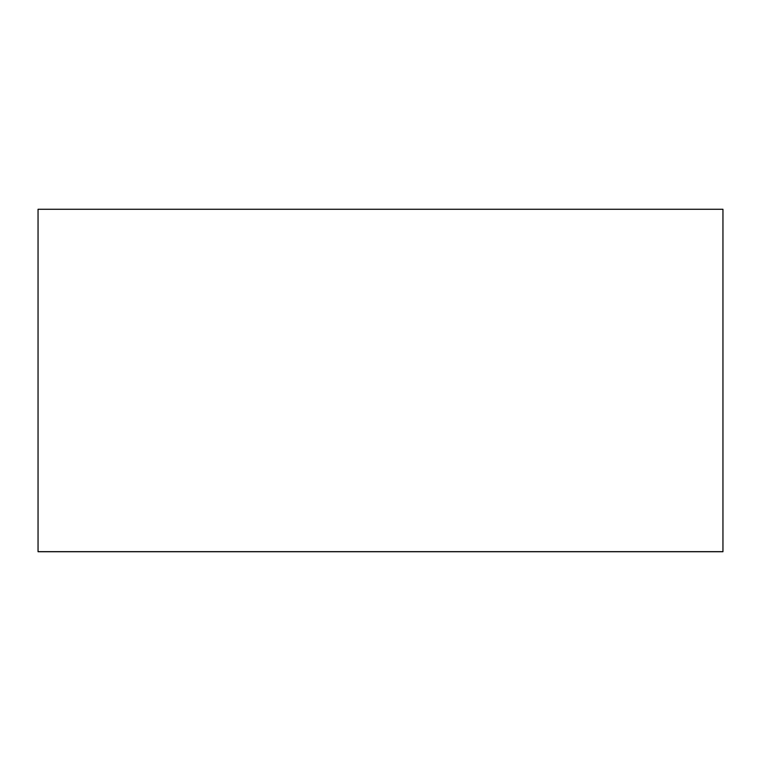 <?xml version="1.0" encoding="UTF-8"?>
<svg xmlns="http://www.w3.org/2000/svg" width="761" height="761" viewBox="0 0 761 761"><rect width="100%" height="100%" fill="white"/><g stroke="black" fill="none" stroke-linecap="round" stroke-linejoin="round"><path stroke-width="1.14" d="M38.05 551.658L243.52 551.658L38.05 551.658L38.05 209.275L722.95 209.275L722.95 551.658L722.95 209.275L38.05 209.275L38.05 551.658L722.95 551.658M722.95 551.725L38.05 551.725"/></g></svg>
